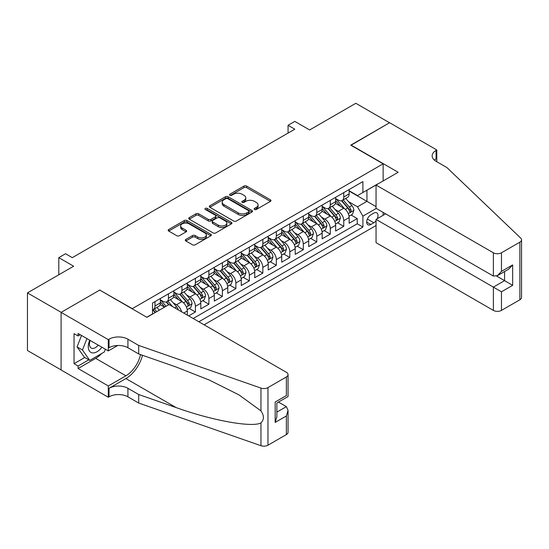 <?xml version="1.0" encoding="UTF-8"?>
<svg xmlns="http://www.w3.org/2000/svg" width="549" height="549" viewBox="0 0 549 549"><rect width="100%" height="100%" fill="white"/><g stroke="black" fill="none" stroke-linecap="round" stroke-linejoin="round"><path stroke-width="0.82" d="M254.516 209.478A1.311 0.755 0 0 0 256.369 209.478L270.437 201.359A1.873 1.077 0 0 0 270.98 200.598A1.873 1.077 0 0 0 270.437 199.829L246.611 186.077A1.873 1.077 0 0 0 243.962 186.077L229.894 194.195A1.311 0.755 0 0 0 229.509 194.73A1.311 0.755 0 0 0 229.894 195.266A1.311 0.755 0 0 0 231.747 195.266L233.572 194.216A5.991 3.459 0 0 1 242.04 194.216L244.024 195.362A5.991 3.459 0 0 1 245.78 197.805A5.991 3.459 0 0 1 244.024 200.248L242.205 201.305A1.311 0.755 0 0 0 241.821 201.84A1.311 0.755 0 0 0 242.205 202.375A1.311 0.755 0 0 0 244.058 202.375L245.877 201.318A5.991 3.459 0 0 1 254.352 201.318L256.335 202.464A5.991 3.459 0 0 1 258.092 204.914A5.991 3.459 0 0 1 256.335 207.357L254.516 208.407A1.311 0.755 0 0 0 254.132 208.943A1.311 0.755 0 0 0 254.516 209.478L254.516 208.407M185.85 239.419A1.873 1.077 0 0 0 185.301 240.181A1.873 1.077 0 0 0 185.85 240.949L192.534 244.806A1.873 1.077 0 0 0 195.183 244.806L210.802 235.789A1.873 1.077 0 0 0 211.351 235.02A1.873 1.077 0 0 0 210.802 234.258L186.976 220.506A1.873 1.077 0 0 0 184.327 220.506L168.708 229.523A1.873 1.077 0 0 0 168.159 230.285A1.873 1.077 0 0 0 168.708 231.047L176.785 235.713A1.873 1.077 0 0 0 179.427 235.713L186.118 231.85A1.873 1.077 0 0 0 186.66 231.088A1.873 1.077 0 0 0 186.118 230.326L182.11 228.013A5.01 2.889 0 0 1 180.642 225.968A5.01 2.889 0 0 1 183.737 223.299A5.01 2.889 0 0 1 189.192 223.923L204.88 232.982A5.01 2.889 0 0 1 206.342 235.02A5.01 2.889 0 0 1 203.254 237.696A5.01 2.889 0 0 1 197.798 237.065L195.183 235.555A1.873 1.077 0 0 0 192.534 235.555L185.85 239.419L185.85 240.949M99.932 290.195L132.302 308.648L383.133 163.828L350.763 145.149L389.536 122.763L355.821 103.294L309.636 129.962L294.799 121.398L288.06 125.289L294.799 129.187L72.29 257.653L65.544 253.755L58.805 257.653L58.805 274.781M99.932 289.961L61.165 312.347L27.45 292.885L73.635 266.217L58.805 257.653M233.702 221.041A1.873 1.077 0 0 0 236.351 221.041L251.97 212.017A1.873 1.077 0 0 0 252.519 211.255A1.873 1.077 0 0 0 251.97 210.493L228.144 196.734A1.873 1.077 0 0 0 225.495 196.734L209.876 205.751A1.873 1.077 0 0 0 209.327 206.52A1.873 1.077 0 0 0 209.876 207.282L233.702 221.041M205.834 209.759A1.311 0.755 0 0 1 207.158 209.944L207.158 208.394L231.383 222.372A1.873 1.077 0 0 1 231.932 223.141A1.873 1.077 0 0 1 231.383 223.903L215.764 232.92A1.873 1.077 0 0 1 213.115 232.92L189.288 219.168L189.288 217.637A1.873 1.077 0 0 0 188.746 218.399A1.873 1.077 0 0 0 189.288 219.168M189.288 217.637L195.979 213.781A1.873 1.077 0 0 1 198.621 213.781L208.284 219.36A1.873 1.077 0 0 0 210.933 219.36L215.366 216.793A1.873 1.077 0 0 0 215.915 216.032A1.873 1.077 0 0 0 215.366 215.27L205.305 209.457A1.311 0.755 0 0 1 204.928 208.922A1.311 0.755 0 0 1 205.731 208.229A1.311 0.755 0 0 1 207.158 208.394M61.097 369.923L27.45 350.495L27.45 292.885M188.671 315.888L195.41 311.997L189.275 308.456M186.633 295.012L190.016 296.968A7.631 4.406 60 0 1 195.41 306.315L200.804 303.199L200.804 308.881L208.894 304.208L202.759 300.667M200.117 287.23L203.501 289.186A7.631 4.406 60 0 1 208.894 298.526L214.295 295.41L214.295 301.099L222.386 296.426L216.244 292.885M213.602 279.441L216.992 281.397A7.631 4.406 60 0 1 222.386 290.744L227.78 287.628L227.78 293.31L235.871 288.637L229.736 285.096M227.087 271.659L230.477 273.615A7.631 4.406 60 0 1 235.871 282.955L241.265 279.839L241.265 285.521L249.356 280.855L243.221 277.314M240.572 263.87L243.962 265.826A7.631 4.406 60 0 1 249.356 275.173L254.75 272.057L254.75 277.739L262.841 273.066L256.706 269.525M254.057 256.088L257.447 258.044A7.631 4.406 60 0 1 262.841 267.384L268.235 264.268L268.235 269.95L276.325 265.284L270.19 261.736M267.548 248.299L270.932 250.255A7.631 4.406 60 0 1 276.325 259.595L281.719 256.486L281.719 262.168L289.81 257.495L283.675 253.954M281.033 240.517L284.416 242.466A7.631 4.406 60 0 1 289.81 251.813L295.204 248.697L295.204 254.379L303.295 249.713L297.16 246.165M294.518 232.728L297.901 234.684A7.631 4.406 60 0 1 303.295 244.024L308.689 240.915L308.689 246.597L316.78 241.924L310.645 238.383M308.003 224.939L311.386 226.895A7.631 4.406 60 0 1 316.78 236.242L322.174 233.126L322.174 238.808L330.265 234.135L324.13 230.594M321.488 217.157L324.871 219.113A7.631 4.406 60 0 1 330.265 228.453L335.659 225.337L335.659 231.026L343.756 226.353L343.756 220.671A7.631 4.406 -120 0 0 338.356 211.324L334.972 209.368M337.614 222.812L343.756 226.353M164.528 307.166L160.102 304.613M187.319 315.112L187.319 310.981A7.631 4.406 -120 0 0 181.925 301.641L173.587 296.824M181.609 311.811A7.631 4.406 60 0 0 176.531 304.757L173.148 302.801M200.804 303.199A7.631 4.406 -120 0 0 195.41 293.852L187.072 289.042M214.295 295.41A7.631 4.406 -120 0 0 208.894 286.07L200.557 281.253M227.78 287.628A7.631 4.406 -120 0 0 222.386 278.281L214.041 273.471M241.265 279.839A7.631 4.406 -120 0 0 235.871 270.499L227.526 265.682M254.75 272.057A7.631 4.406 -120 0 0 249.356 262.71L241.018 257.9M268.235 264.268A7.631 4.406 -120 0 0 262.841 254.928L254.503 250.111M281.719 256.486A7.631 4.406 -120 0 0 276.325 247.139L267.987 242.329M295.204 248.697A7.631 4.406 -120 0 0 289.81 239.357L281.472 234.54M308.689 240.915A7.631 4.406 -120 0 0 303.295 231.568L294.957 226.751M322.174 233.126A7.631 4.406 -120 0 0 316.78 223.786L308.442 218.969M335.659 225.337A7.631 4.406 -120 0 0 330.265 215.997L321.927 211.18M377.28 218.674A5.915 3.411 120 0 0 376.779 212.827A5.915 3.411 120 0 0 373.828 213.115L370.856 214.831A5.915 3.411 120 0 0 367 220.039A5.915 3.411 120 0 0 367.905 224.774A5.915 3.411 120 0 0 370.856 224.486L373.828 222.77A5.915 3.411 120 0 0 376.051 220.746M204.111 324.802L376.051 225.536M383.133 163.828L383.133 180.957M383.133 212.415L383.133 215.297M198.855 321.769L362.903 227.053L362.903 216.155L357.509 206.808L348.457 201.586M146.796 317.253L152.526 313.939L152.526 303.041L362.903 181.582L362.903 192.486L377.739 184.073M376.25 208.442L362.903 216.155M160.349 299.775L163.046 301.332A7.631 4.406 60 0 0 166.862 301.71L172.256 298.594A7.631 4.406 -120 0 0 173.834 295.101L173.834 290.744M173.834 291.986L176.531 293.543A7.631 4.406 60 0 0 180.347 293.921L185.74 290.805A7.631 4.406 -120 0 0 187.319 287.312L187.319 282.955M187.319 284.204L190.016 285.755A7.631 4.406 60 0 0 193.831 286.139L199.225 283.023A7.631 4.406 -120 0 0 200.804 279.53L200.804 275.166M200.804 276.415L203.501 277.972A7.631 4.406 60 0 0 207.316 278.35L212.71 275.234A7.631 4.406 -120 0 0 214.295 271.741L214.295 267.384M214.295 268.626L216.992 270.183A7.631 4.406 60 0 0 220.801 270.561L226.195 267.452A7.631 4.406 -120 0 0 227.78 263.959L227.78 259.595M227.78 260.844L230.477 262.401A7.631 4.406 60 0 0 234.286 262.779L239.687 259.663A7.631 4.406 -120 0 0 241.265 256.17L241.265 251.813M241.265 253.055L243.962 254.612A7.631 4.406 60 0 0 247.777 254.99L253.171 251.881A7.631 4.406 -120 0 0 254.75 248.388L254.75 244.024M254.75 245.273L257.447 246.83A7.631 4.406 60 0 0 261.262 247.208L266.656 244.092A7.631 4.406 -120 0 0 268.235 240.599L268.235 236.242M268.235 237.484L270.932 239.041A7.631 4.406 60 0 0 274.747 239.419L280.141 236.303A7.631 4.406 -120 0 0 281.719 232.817L281.719 228.453M281.719 229.702L284.416 231.259A7.631 4.406 60 0 0 288.232 231.637L293.626 228.521A7.631 4.406 -120 0 0 295.204 225.028L295.204 220.671M295.204 221.913L297.901 223.47A7.631 4.406 60 0 0 301.717 223.848L307.111 220.732A7.631 4.406 -120 0 0 308.689 217.239L308.689 212.882M308.689 214.131L311.386 215.688A7.631 4.406 60 0 0 315.201 216.066L320.595 212.95A7.631 4.406 -120 0 0 322.174 209.457L322.174 205.1M322.174 206.342L324.871 207.899A7.631 4.406 60 0 0 328.686 208.277L334.08 205.161A7.631 4.406 -120 0 0 335.659 201.668L335.659 197.311M193.186 318.495L357.241 223.786L357.241 218.564L349.15 223.237L349.15 217.555A7.631 4.406 -120 0 0 343.756 208.208L335.412 203.398M335.659 198.56L338.356 200.111A7.631 4.406 -120 0 0 342.171 200.495A7.631 4.406 -120 0 0 343.756 197.002L343.756 192.637M342.171 200.495L347.565 197.379A7.631 4.406 -120 0 0 349.15 193.886L349.15 189.522M154.955 301.641L154.955 305.999A7.631 4.406 60 0 1 153.377 309.492A7.631 4.406 60 0 1 152.526 309.801M153.377 309.492L158.771 306.376A7.631 4.406 -120 0 0 160.349 302.883L160.349 298.526M168.44 293.852L168.44 298.217A7.631 4.406 60 0 1 166.862 301.71M181.925 286.07L181.925 290.428A7.631 4.406 60 0 1 180.347 293.921M195.41 278.281L195.41 282.646A7.631 4.406 60 0 1 193.831 286.139M208.894 270.499L208.894 274.857A7.631 4.406 60 0 1 207.316 278.35M222.386 262.71L222.386 267.075A7.631 4.406 60 0 1 220.801 270.561M235.871 254.928L235.871 259.286A7.631 4.406 60 0 1 234.286 262.779M249.356 247.139L249.356 251.497A7.631 4.406 60 0 1 247.777 254.99M262.841 239.357L262.841 243.715A7.631 4.406 60 0 1 261.262 247.208M276.325 231.568L276.325 235.926A7.631 4.406 60 0 1 274.747 239.419M289.81 223.779L289.81 228.144A7.631 4.406 60 0 1 288.232 231.637M303.295 215.997L303.295 220.355A7.631 4.406 60 0 1 301.717 223.848M316.78 208.208L316.78 212.573A7.631 4.406 60 0 1 315.201 216.066M330.265 200.426L330.265 204.784A7.631 4.406 60 0 1 328.686 208.277M330.265 228.453L330.265 234.135M316.78 236.242L316.78 241.924M303.295 244.024L303.295 249.713M289.81 251.813L289.81 257.495M276.325 259.595L276.325 265.284M262.841 267.384L262.841 273.066M249.356 275.173L249.356 280.855M235.871 282.955L235.871 288.637M222.386 290.744L222.386 296.426M208.894 298.526L208.894 304.208M195.41 306.315L195.41 311.997M357.509 206.808L366.952 201.359L366.952 190.146L377.739 183.922M349.15 191.079L376.051 206.616M349.15 190.771L357.509 195.595L362.903 192.486M288.06 125.289L288.06 133.078M351.106 215.023L357.241 218.564M357.241 223.786L362.903 227.053M255.038 209.663L256.335 208.915A5.991 3.459 0 0 0 258.092 206.472L258.092 204.914M245.78 197.805L245.78 199.362A5.991 3.459 0 0 1 244.024 201.806L242.733 202.554M270.41 201.373L246.611 187.634A1.873 1.077 0 0 0 243.962 187.634L230.422 195.451M251.943 212.038L228.144 198.292A1.873 1.077 0 0 0 225.495 198.292L209.903 207.296L209.876 205.751M248.663 211.79A1.311 0.755 0 0 0 249.04 211.255A1.311 0.755 0 0 0 248.663 210.72L227.746 198.649A1.311 0.755 0 0 0 225.893 198.649L223.971 199.754A5.991 3.459 0 0 0 222.215 202.197A5.991 3.459 0 0 0 223.971 204.647L238.266 212.902A5.991 3.459 0 0 0 246.741 212.902L248.663 211.79L248.663 213.348A1.311 0.755 0 0 0 249.04 212.813L249.04 211.255M222.215 202.197L222.215 203.754A5.991 3.459 0 0 0 223.971 206.204L223.971 204.647M248.663 213.348L246.741 214.453A5.991 3.459 0 0 1 238.266 214.453L223.971 206.204M189.316 219.181L195.979 215.338L195.979 213.781M215.915 216.032L215.915 217.589A1.873 1.077 0 0 1 215.366 218.351L210.933 220.911A1.873 1.077 0 0 1 208.284 220.911L198.621 215.338A1.873 1.077 0 0 0 195.979 215.338M207.158 209.944L231.362 223.917M218.317 225.145A5.01 2.889 0 0 0 223.772 225.769A5.01 2.889 0 0 0 226.861 223.1A5.01 2.889 0 0 0 225.399 221.055L219.868 217.864A1.873 1.077 0 0 0 217.219 217.864L212.786 220.423A1.873 1.077 0 0 0 212.237 221.192A1.873 1.077 0 0 0 212.786 221.954L218.317 225.145L218.317 226.703A5.01 2.889 0 0 0 223.772 227.327A5.01 2.889 0 0 0 226.861 224.658L226.861 223.1M212.237 221.192L212.237 222.75A1.873 1.077 0 0 0 212.786 223.512L212.786 221.954M218.317 226.703L212.786 223.512M206.342 235.02L206.342 236.578A5.01 2.889 0 0 1 203.254 239.254A5.01 2.889 0 0 1 197.798 238.623L195.183 237.113A1.873 1.077 0 0 0 192.534 237.113L185.878 240.963M180.642 225.968L180.642 227.526A5.01 2.889 0 0 0 182.11 229.571L182.11 228.013M186.09 231.863L182.11 229.571M210.775 235.802L186.976 222.064A1.873 1.077 0 0 0 184.327 222.064L168.735 231.067M349.034 216.217L352.52 214.206L353.865 210.315A5.051 2.917 -120 0 0 351.895 205.566L345.74 198.436M344.504 208.702L337.196 200.241A14.59 8.42 -120 0 0 335.659 198.642M340.497 206.328L336.407 201.6A12.112 6.993 -120 0 0 335.659 200.783M341.485 200.769L347.716 207.982A5.051 2.917 60 0 1 349.521 211.461L349.885 212.065L350.571 211.969L351.14 210.528A5.051 2.917 -120 0 0 349.336 207.048L343.173 199.911M341.855 200.646L348.546 208.4A2.573 1.489 60 0 1 349.198 209.409L351.14 210.528M89.741 340.215A12.394 7.158 120 0 0 92.651 352.918A12.394 7.158 120 0 0 101.901 347.229M90.16 340.455A8.489 4.9 120 0 0 91.196 348.052A8.489 4.9 120 0 0 92.438 348.43A8.489 4.9 120 0 0 98.292 345.149M105.381 349.239L104.317 351.978L89.755 360.384L84.361 357.269L77.08 346.913L81.52 335.466M89.755 360.384L82.474 350.029L86.914 338.582M77.08 346.913L82.474 350.029M385.624 213.856L376.051 219.387L376.051 242.665L493.373 310.398L493.373 287.12L504.565 280.656L504.565 271.535M376.051 219.387L501.463 291.793L501.463 310.398L519.876 299.775L519.876 242.157A5.723 3.301 0 0 0 521.55 239.824A5.723 3.301 0 0 0 520.726 238.115L446.852 167.527L436.064 161.303A13.348 7.707 180 0 1 432.152 155.854A13.348 7.707 180 0 1 436.064 150.399L436.805 149.973L389.605 122.722L350.969 145.265M350.969 145.032L398.169 172.276L376.051 185.047L493.373 252.787A5.723 3.301 0 0 0 501.463 252.787L519.876 242.157M436.805 149.973L436.805 161.262L436.4 161.495M376.051 185.047L376.051 208.325L493.373 276.065L493.373 252.787M521.55 239.824L521.55 297.434A5.723 3.301 180 0 1 519.876 299.775M501.463 310.398A5.723 3.301 180 0 1 493.373 310.398M434.376 160.116A13.348 7.707 180 0 1 436.064 158.929L436.064 150.399M496.612 276.065L512.656 285.329L501.463 291.793M501.463 252.787L501.463 271.391L497.421 275.667L493.373 276.065M501.463 271.391L512.656 264.934L508.614 269.202L497.421 275.667M169.051 304.558L286.372 372.297A5.723 3.301 -0 0 1 288.047 374.631A5.723 3.301 -0 0 1 286.372 376.971L267.967 387.594L267.967 445.212A5.723 3.301 180 0 1 260.96 445.706L138.705 403.048L127.917 396.824A13.348 7.707 -0 0 0 109.038 396.824L108.297 397.25L61.097 369.999L61.097 312.388L99.733 290.078L146.933 317.329L169.051 304.558M138.705 403.048L138.705 394.525L176.195 407.605C212.024 420.52 252.046 427.753 260.96 422.922C264.206 419.594 264.206 415.579 260.96 410.872L238.966 394.882L209.375 380.086L176.195 367.041L138.705 353.961L127.917 347.73A13.348 7.707 -0 0 0 109.038 347.73L109.038 339.207L108.297 339.632L61.097 312.388M138.705 353.961L138.705 345.438L127.917 339.207A13.348 7.707 -0 0 0 109.038 339.207M176.195 407.605L125.893 378.563L109.038 388.294A13.348 7.707 -0 0 1 127.917 388.294L138.705 394.525M286.372 434.582L286.372 415.977L288.047 410.336L288.047 432.248A5.723 3.301 180 0 1 286.372 434.582L267.967 445.212M260.96 410.872L260.96 388.088L138.705 345.438M101.634 353.529A21.452 12.387 -60 0 1 95.684 358.36L78.088 368.523L78.088 366.032L88.814 359.835M80.243 334.732L78.088 335.974L74.04 333.641L74.04 363.692L78.088 366.032M78.088 335.974L78.088 333.483L108.297 350.928L108.297 339.632M108.297 397.25L108.297 385.961L125.893 375.804A21.452 12.387 120 0 0 140.503 354.585M78.088 368.523L108.297 385.961M278.473 402.074L286.372 406.631L288.047 410.336M125.893 378.563A24.842 14.343 120 0 0 142.507 355.285M117.712 345.486L108.297 350.928M260.96 388.088A5.723 3.301 -0 0 0 267.967 387.594M74.04 363.692L84.766 357.502M286.372 415.977L275.179 422.435L276.854 416.801L276.854 403.007L288.047 396.543L288.047 374.631M275.179 422.435L275.179 402.04C277.362 403.295 277.362 403.295 275.179 402.04L286.372 395.575C288.554 396.838 288.554 396.838 286.372 395.575L286.372 376.971M335.549 224.006L339.035 221.995L340.38 218.097A5.051 2.917 -120 0 0 338.41 213.355L332.255 206.218M331.02 216.491L323.711 208.03A14.59 8.42 -120 0 0 322.174 206.424M327.012 214.117L322.922 209.382A12.112 6.993 -120 0 0 322.174 208.572M328 208.551L334.231 215.764A5.051 2.917 60 0 1 336.036 219.25L336.4 219.847L337.086 219.751L337.656 218.317A5.051 2.917 -120 0 0 335.851 214.831L329.688 207.7M328.364 208.435L335.062 216.189A2.573 1.489 60 0 1 335.714 217.191L337.656 218.317M322.064 231.788L325.55 229.777L326.895 225.886A5.051 2.917 -120 0 0 324.926 221.137L318.763 214.007M317.535 224.273L310.226 215.819A14.59 8.42 -120 0 0 308.689 214.213M313.527 221.899L309.437 217.171A12.112 6.993 -120 0 0 308.689 216.354M314.515 216.34L320.746 223.553A5.051 2.917 60 0 1 322.551 227.032L322.915 227.636L323.601 227.54L324.164 226.099A5.051 2.917 -120 0 0 322.366 222.619L316.203 215.483M314.879 216.217L321.577 223.971A2.573 1.489 60 0 1 322.229 224.98L324.164 226.099M308.579 239.577L312.065 237.566L313.41 233.668A5.051 2.917 -120 0 0 311.441 228.926L305.278 221.789M304.043 232.062L296.741 223.601A14.59 8.42 -120 0 0 295.204 221.995M300.035 229.688L295.952 224.953A12.112 6.993 -120 0 0 295.204 224.143M301.03 224.122L307.262 231.342A5.051 2.917 60 0 1 309.066 234.821L309.43 235.418L310.116 235.322L310.679 233.888A5.051 2.917 -120 0 0 308.881 230.402L302.719 223.271M301.394 224.006L308.092 231.76A2.573 1.489 60 0 1 308.744 232.769L310.679 233.888M295.094 247.359L298.574 245.348L299.926 241.457A5.051 2.917 -120 0 0 297.956 236.708L291.793 229.578M290.558 239.844L283.257 231.39A14.59 8.42 -120 0 0 281.719 229.784M286.551 237.477L282.467 232.742A12.112 6.993 -120 0 0 281.719 231.925M287.546 231.911L293.777 239.124A5.051 2.917 60 0 1 295.575 242.603L295.945 243.207L296.632 243.111L297.194 241.67A5.051 2.917 -120 0 0 295.396 238.191L289.234 231.054M287.909 231.795L294.607 239.542A2.573 1.489 60 0 1 295.259 240.551L297.194 241.67M281.61 255.148L285.089 253.137L286.441 249.239A5.051 2.917 -120 0 0 284.471 244.497L278.309 237.36M277.073 247.633L269.765 239.172A14.59 8.42 -120 0 0 268.235 237.566M273.066 245.259L268.983 240.531A12.112 6.993 -120 0 0 268.235 239.714M274.061 239.693L280.292 246.913A5.051 2.917 60 0 1 282.09 250.392L282.461 250.989L283.14 250.893L283.709 249.459A5.051 2.917 -120 0 0 281.912 245.979L275.749 238.842M274.425 239.577L281.122 247.331A2.573 1.489 60 0 1 281.767 248.34L283.709 249.459M268.118 262.93L271.604 260.919L272.956 257.028A5.051 2.917 -120 0 0 270.986 252.286L264.824 245.149M263.589 255.422L256.28 246.961A14.59 8.42 -120 0 0 254.75 245.355M259.581 253.048L255.498 248.313A12.112 6.993 -120 0 0 254.75 247.496M260.576 247.482L266.807 254.695A5.051 2.917 60 0 1 268.605 258.181L268.976 258.778L269.655 258.682L270.225 257.241A5.051 2.917 -120 0 0 268.42 253.762L262.264 246.631M260.94 247.366L267.637 255.113A2.573 1.489 60 0 1 268.283 256.122L270.225 257.241M254.633 270.719L258.119 268.708L259.471 264.817A5.051 2.917 -120 0 0 257.502 260.068L251.339 252.938M250.104 263.204L242.795 254.743A14.59 8.42 -120 0 0 241.265 253.144M246.096 260.83L242.006 256.102A12.112 6.993 -120 0 0 241.265 255.285M247.084 255.264L253.322 262.484A5.051 2.917 60 0 1 255.12 265.963L255.491 266.56L256.17 266.464L256.74 265.03A5.051 2.917 -120 0 0 254.935 261.55L248.779 254.413M247.455 255.148L254.153 262.902A2.573 1.489 60 0 1 254.798 263.911L256.74 265.03M241.148 278.508L244.634 276.49L245.979 272.599A5.051 2.917 -120 0 0 244.017 267.857L237.854 260.72M236.619 270.993L229.31 262.532A14.59 8.42 -120 0 0 227.78 260.926M232.611 268.619L228.521 263.884A12.112 6.993 -120 0 0 227.78 263.074M233.6 263.053L239.831 270.266A5.051 2.917 60 0 1 241.635 273.752L242.006 274.349L242.685 274.253L243.255 272.812A5.051 2.917 -120 0 0 241.45 269.333L235.288 262.202M233.97 262.937L240.668 270.684A2.573 1.489 60 0 1 241.313 271.693L243.255 272.812M227.663 286.29L231.15 284.279L232.495 280.388A5.051 2.917 -120 0 0 230.532 275.639L224.369 268.509M223.134 278.775L215.826 270.314A14.59 8.42 -120 0 0 214.295 268.715M219.126 276.401L215.036 271.673A12.112 6.993 -120 0 0 214.295 270.856M220.115 270.835L226.346 278.055A5.051 2.917 60 0 1 228.151 281.534L228.521 282.131L229.201 282.035L229.77 280.601A5.051 2.917 -120 0 0 227.965 277.121L221.803 269.984M220.485 270.719L227.176 278.473A2.573 1.489 60 0 1 227.828 279.482L229.77 280.601M214.179 294.079L217.665 292.061L219.01 288.17A5.051 2.917 -120 0 0 217.04 283.428L210.885 276.291M209.649 286.564L202.341 278.103A14.59 8.42 -120 0 0 200.804 276.497M205.642 284.19L201.552 279.455A12.112 6.993 -120 0 0 200.804 278.645M206.63 278.624L212.861 285.837A5.051 2.917 60 0 1 214.666 289.323L215.03 289.92L215.716 289.824L216.285 288.39A5.051 2.917 -120 0 0 214.481 284.904L208.318 277.773M207 278.508L213.691 286.262A2.573 1.489 60 0 1 214.343 287.264L216.285 288.39M200.694 301.861L204.18 299.85L205.525 295.959A5.051 2.917 -120 0 0 203.555 291.21L197.393 284.08M196.165 294.346L188.856 285.885A14.59 8.42 -120 0 0 187.319 284.286M192.157 291.972L188.067 287.244A12.112 6.993 -120 0 0 187.319 286.427M193.145 286.406L199.376 293.626A5.051 2.917 60 0 1 201.181 297.105L201.545 297.709L202.231 297.613L202.801 296.172A5.051 2.917 -120 0 0 200.996 292.692L194.833 285.555M193.509 286.29L200.207 294.044A2.573 1.489 60 0 1 200.859 295.053L202.801 296.172M187.209 309.65L190.695 307.639L192.04 303.741A5.051 2.917 -120 0 0 190.071 298.999L183.908 291.862M182.673 302.135L175.371 293.674A14.59 8.42 -120 0 0 173.834 292.068M178.672 299.761L174.582 295.026A12.112 6.993 -120 0 0 173.834 294.216M179.66 294.195L185.891 301.408A5.051 2.917 60 0 1 187.696 304.894L188.06 305.491L188.746 305.395L189.309 303.961A5.051 2.917 -120 0 0 187.511 300.475L181.348 293.344M180.024 294.079L186.722 301.833A2.573 1.489 60 0 1 187.374 302.835L189.309 303.961M178.288 309.897A5.051 2.917 -120 0 0 176.586 306.781L170.423 299.651M166.052 306.287L161.886 301.463A14.59 8.42 -120 0 0 160.349 299.857M164.748 307.042L161.097 302.815A12.112 6.993 -120 0 0 160.349 301.998M172.599 306.61L167.864 301.127M166.539 301.861L168.927 304.626M166.175 301.984L168.618 304.812M159.313 310.178L156.939 307.433M156.746 311.66L154.379 308.915M153.054 309.65L155.442 312.415M152.691 309.766L155.134 312.594M51.05 279.256L53.823 277.657M176.531 304.757L181.925 301.641M190.016 296.968L195.41 293.852M203.501 289.186L208.894 286.07M216.992 281.397L222.386 278.281M230.477 273.615L235.871 270.499M243.962 265.826L249.356 262.71M257.447 258.044L262.841 254.928M270.932 250.255L276.325 247.139M284.416 242.466L289.81 239.357M297.901 234.684L303.295 231.568M311.386 226.895L316.78 223.786M324.871 219.113L330.265 215.997M338.356 211.324L343.756 208.208M343.756 197.002L349.15 193.886M154.955 305.999L160.349 302.883M168.44 298.217L173.834 295.101M181.925 290.428L187.319 287.312M195.41 282.646L200.804 279.53M208.894 274.857L214.295 271.741M222.386 267.075L227.78 263.959M235.871 259.286L241.265 256.17M249.356 251.497L254.75 248.388M262.841 243.715L268.235 240.599M276.325 235.926L281.719 232.817M289.81 228.144L295.204 225.028M303.295 220.355L308.689 217.239M316.78 212.573L322.174 209.457M330.265 204.784L335.659 201.668M343.756 220.671L349.15 217.555M183.75 313.047L187.319 310.981M367.356 219.037L373.828 222.77M366.677 222.071L370.856 224.486M256.335 208.915L256.335 207.357M242.205 202.375L242.205 201.305M244.024 201.806L244.024 200.248M229.894 195.266L229.894 194.195M243.962 187.634L243.962 186.077M246.611 187.634L246.611 186.077M270.437 201.359L270.437 199.829M225.495 198.292L225.495 196.734M228.144 198.292L228.144 196.734M251.97 212.017L251.97 210.493M238.266 214.453L238.266 212.902M246.741 214.453L246.741 212.902M198.621 215.338L198.621 213.781M208.284 220.911L208.284 219.36M210.933 220.911L210.933 219.36M215.366 218.351L215.366 216.793M231.383 223.903L231.383 222.372M192.534 237.113L192.534 235.555M195.183 237.113L195.183 235.555M197.798 238.623L197.798 237.065M186.118 231.85L186.118 230.326M168.708 231.047L168.708 229.523M184.327 222.064L184.327 220.506M186.976 222.064L186.976 220.506M210.802 235.789L210.802 234.258M348.265 213.63L353.831 210.411M337.196 200.241L337.889 199.843M349.336 207.048L351.895 205.566M345.307 209.375L347.716 207.982M512.656 264.934L512.656 285.329M127.917 347.73L127.917 339.207M127.917 388.294L127.917 396.824M260.96 445.706L260.96 422.922M109.038 388.294L109.038 396.824M95.684 358.36L125.893 375.804M276.854 412.127L286.372 406.631M334.78 221.412L340.346 218.2M323.711 208.03L324.404 207.632M335.851 214.831L338.41 213.355M331.822 217.157L334.231 215.764M321.295 229.201L326.861 225.982M310.226 215.819L310.919 215.414M322.366 222.619L324.926 221.137M318.338 224.946L320.746 223.553M307.804 236.983L313.376 233.771M296.741 223.601L297.434 223.203M308.881 230.402L311.441 228.926M304.853 232.728L307.262 231.342M294.319 244.772L299.891 241.553M283.257 231.39L283.95 230.985M295.396 238.191L297.956 236.708M291.368 240.517L293.777 239.124M280.834 252.554L286.406 249.342M269.765 239.172L270.465 238.774M281.912 245.979L284.471 244.497M277.883 248.299L280.292 246.913M267.349 260.343L272.922 257.124M256.28 246.961L256.98 246.556M268.42 253.762L270.986 252.286M264.392 256.088L266.807 254.695M253.864 268.125L259.437 264.913M242.795 254.743L243.488 254.345M254.935 261.55L257.502 260.068M250.907 263.877L253.322 262.484M240.38 275.914L245.952 272.695M229.31 262.532L230.004 262.127M241.45 269.333L244.017 267.857M237.422 271.659L239.831 270.266M226.895 283.696L232.467 280.484M215.826 270.314L216.519 269.916M227.965 277.121L230.532 275.639M223.937 279.448L226.346 278.055M213.41 291.485L218.976 288.266M202.341 278.103L203.034 277.698M214.481 284.904L217.04 283.428M210.452 287.23L212.861 285.837M199.925 299.274L205.491 296.055M188.856 285.885L189.549 285.487M200.996 292.692L203.555 291.21M196.967 295.019L199.376 293.626M186.434 307.056L192.006 303.837M175.371 293.674L176.064 293.276M187.511 300.475L190.071 298.999M183.483 302.801L185.891 301.408M161.886 301.463L162.579 301.058M174.74 307.845L176.586 306.781"/></g></svg>
